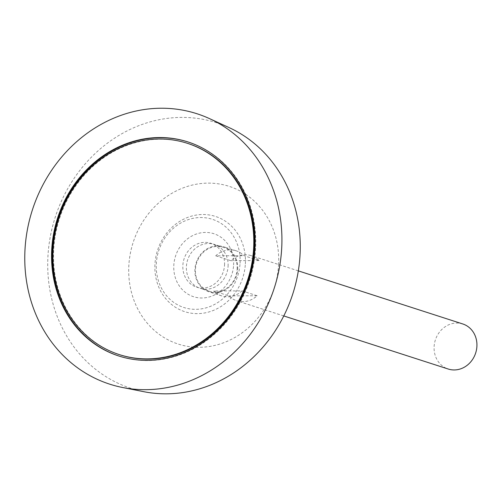 <?xml version="1.0" encoding="UTF-8"?>
<svg xmlns="http://www.w3.org/2000/svg" width="502" height="502" viewBox="0 0 502 502"><rect width="100%" height="100%" fill="white"/><g stroke="black" fill="none" stroke-linecap="round" stroke-linejoin="round"><path stroke-width="0.38" stroke-dasharray="2.51 1.88" d="M462.788 323.966A23.682 21.184 -72.1 0 0 435.353 339.992A23.682 21.184 -72.1 0 0 448.236 369.033M237.684 269.185A23.682 21.184 -72.1 0 0 223.566 246.739A23.682 21.184 -72.1 0 0 196.138 262.766A23.682 21.184 -72.1 0 0 209.02 291.806A23.682 21.184 -72.1 0 0 237.684 269.185M242.052 290.871L257.156 295.747A23.682 21.184 107.9 0 1 236.718 300.748A23.682 21.184 107.9 0 1 228.862 295.873L213.752 290.991A23.682 21.184 -72.1 0 0 221.608 295.873A23.682 21.184 -72.1 0 0 242.052 290.871L213.752 290.991M215.722 255.813L230.826 260.689A23.682 21.184 107.9 0 1 251.27 255.681A23.682 21.184 107.9 0 1 259.126 260.563L244.016 255.687A23.682 21.184 -72.1 0 0 236.16 250.805A23.682 21.184 -72.1 0 0 215.722 255.813L244.016 255.687M237.139 269.185A23.073 20.638 -72.1 0 0 223.384 247.317A23.073 20.638 -72.1 0 0 196.652 262.935A23.073 20.638 -72.1 0 0 209.202 291.235A23.073 20.638 -72.1 0 0 237.139 269.185M228.09 266.267A23.073 20.638 -72.1 0 0 214.335 244.399A23.073 20.638 -72.1 0 0 187.604 260.011A23.073 20.638 -72.1 0 0 200.16 288.311A23.073 20.638 -72.1 0 0 228.09 266.267M233.599 265.081A33.094 29.605 -72.1 0 0 190.346 236.888A33.094 29.605 -72.1 0 0 187.171 293.664A33.094 29.605 -72.1 0 0 233.599 265.081M278.566 264.887A82.88 74.139 -72.1 0 0 170.247 194.28A82.88 74.139 -72.1 0 0 162.297 336.466A82.88 74.139 -72.1 0 0 278.566 264.887M229.081 127.59A139.531 124.816 -72.1 0 0 55.207 217.272A139.531 124.816 -72.1 0 0 143.817 391.692M119.099 356.087A112.473 100.613 -72.1 0 0 119.42 356.194A112.473 100.613 -72.1 0 0 255.574 248.716A112.473 100.613 -72.1 0 0 188.526 142.116A112.473 100.613 -72.1 0 0 188.212 142.016M188.074 143.528A110.998 99.289 -72.1 0 0 59.481 218.652A110.998 99.289 -72.1 0 0 119.871 354.782M259.126 260.563L230.826 260.689M257.156 295.747L228.862 295.873M224.545 265.119A23.073 20.638 -72.1 0 0 194.387 245.465A23.073 20.638 -72.1 0 0 192.172 285.048A23.073 20.638 -72.1 0 0 224.545 265.119M240.056 263.249A46.347 41.459 -72.1 0 0 179.478 223.767A46.347 41.459 -72.1 0 0 175.035 303.277A46.347 41.459 -72.1 0 0 240.056 263.249M245.359 263.87A50.043 44.766 -72.1 0 0 179.954 221.238A50.043 44.766 -72.1 0 0 175.154 307.092A50.043 44.766 -72.1 0 0 245.359 263.87M298.32 270.873L251.27 255.681M236.16 250.805L223.566 246.739M283.774 315.94L236.718 300.748M221.608 295.873L209.02 291.806M223.384 247.317L214.335 244.399M209.202 291.235L200.16 288.311M188.526 142.116L187.899 141.915M119.42 356.194L118.786 355.987"/><path stroke-width="0.75" d="M253.61 248.515A110.998 99.289 -72.1 0 0 187.441 143.327A110.998 99.289 -72.1 0 0 58.853 218.452A110.998 99.289 -72.1 0 0 119.244 354.581A110.998 99.289 -72.1 0 0 253.61 248.515M283.774 315.94L448.236 369.033A23.682 21.184 -72.1 0 0 476.9 346.405A23.682 21.184 -72.1 0 0 462.788 323.966L298.32 270.873M122.62 387.506L143.817 391.692A139.531 124.816 -72.1 0 0 300.033 255.066A139.531 124.816 -72.1 0 0 229.081 127.59L209.434 118.591A142.072 127.094 -72.1 0 0 32.398 209.905A142.072 127.094 -72.1 0 0 122.62 387.506A142.072 127.094 -72.1 0 0 281.685 248.396A142.072 127.094 -72.1 0 0 209.434 118.591M254.947 248.509A112.473 100.613 -72.1 0 0 187.899 141.915A112.473 100.613 -72.1 0 0 57.592 218.044A112.473 100.613 -72.1 0 0 118.786 355.987A112.473 100.613 -72.1 0 0 254.947 248.509M188.212 142.016A112.473 100.613 -72.1 0 0 58.226 218.244A112.473 100.613 -72.1 0 0 119.099 356.087M119.244 354.581L119.871 354.782A110.998 99.289 -72.1 0 0 254.238 248.716A110.998 99.289 -72.1 0 0 188.074 143.528L187.441 143.327"/></g></svg>
